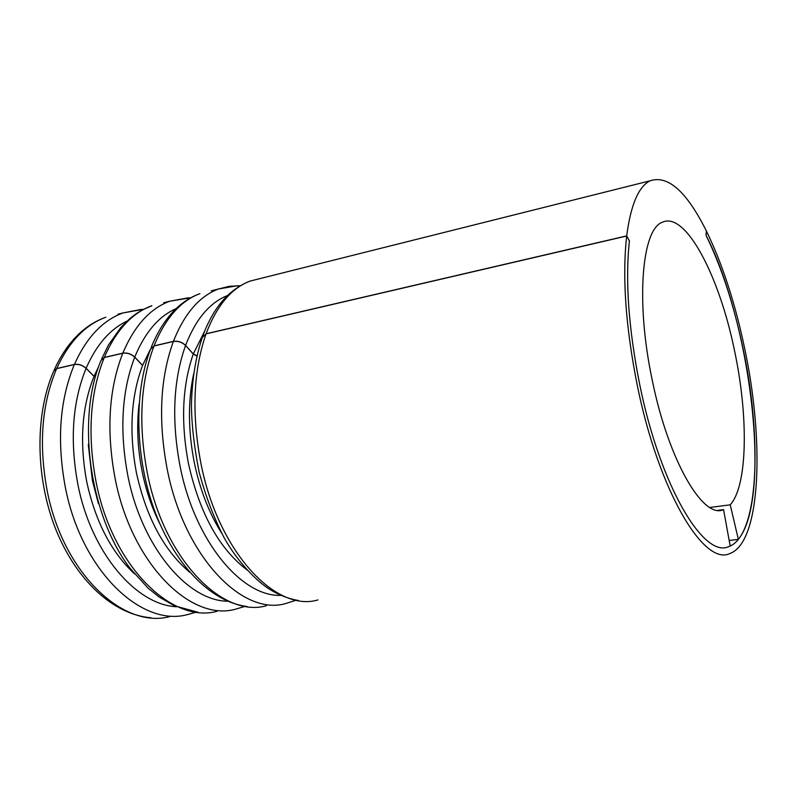 <?xml version="1.0" encoding="UTF-8"?>
<svg xmlns="http://www.w3.org/2000/svg" width="797" height="797" viewBox="0 0 797 797"><rect width="100%" height="100%" fill="white"/><g stroke="black" fill="none" stroke-linecap="round" stroke-linejoin="round"><path stroke-width="1.2" d="M706.361 231.08L706.421 231.06C722.281 263.707 734.964 302.501 744.448 347.442C764.612 440.96 761.085 542.926 729.654 553.606C703.9 566.229 658.611 490.892 637.291 385.399C625.665 326.979 622.128 277.187 626.671 236.012L206.034 333.883L202.219 337.589C195.693 357.265 192.107 379.432 191.439 404.059C191.519 423.775 194.07 446.41 199.101 471.983C205.616 496.182 213.935 518.05 224.057 537.596C237.337 561.496 256.564 581.332 270.083 589.601C279.627 595.309 289.042 598.936 298.327 600.48M706.421 231.06L706.112 235.484C721.464 266.975 733.728 304.484 742.924 347.98C762.39 438.29 758.893 536.381 728.727 546.612C703.851 558.827 660.225 486.07 639.712 384.543C628.554 328.513 625.117 280.664 629.411 241.003L626.671 236.012M150.902 617.755C113.523 614.646 76.392 580.614 55.77 529.298C35.327 477.851 34.829 414.43 53.668 371.213L56.627 368.652L74.35 364.528C78.594 363.93 82.499 365.205 86.086 368.344L94.026 376.403C81.792 407.028 79.361 442.186 86.753 481.856C95.461 521.686 111.391 552.361 134.563 573.9M247.13 606.527C211.125 601.934 175.848 566.159 155.325 512.66C135.072 459.032 133.507 393.529 150.494 349.255L153.99 345.988L173.357 341.485C177.95 340.827 182.015 342.162 185.542 345.5L193.263 354.047L196.351 355.781M198.035 612.275L174.264 605.74L158.962 596.893L148.112 588.166L130.389 568.62C90.29 517.373 75.745 419.69 101.02 360.453L104.238 357.574L122.758 353.26C127.171 352.633 131.156 353.938 134.713 357.176L142.553 365.474C130.897 396.587 128.865 432.432 136.466 473.01C146.389 517.652 164.172 550.757 189.806 572.326M717.918 510.329L723.467 509.632C703.293 519.594 668.514 460.706 652.235 380.109C635.478 301.684 641.894 229.327 662.197 222.323C685.55 210.806 719.472 276.151 734.575 350.939C748.463 416.064 747.845 485.363 730.221 504.83L709.848 507.47M629.361 240.893L629.431 240.873C625.117 280.554 628.544 328.444 639.712 384.543C660.225 486.07 703.851 558.827 728.727 546.612L730.191 546.035L723.556 509.602M730.221 504.83L738.361 539.38L729.175 540.456M738.361 539.38C772.223 497.926 750.714 321.868 706.062 235.384L706.371 230.961C686.705 191.579 667.966 174.852 650.143 180.789C638.596 186.438 630.776 204.809 626.691 235.882L629.431 240.873M261.008 278.342L249.979 281.112C231.329 288.195 216.694 305.749 206.074 333.774L626.691 235.882M196.949 355.791L193.302 353.948L204.739 330.954M151.151 347.562C157.896 330.785 166.623 317.425 177.352 307.473C184.227 301.206 191.748 296.604 199.898 293.665C180.57 300.877 165.288 318.282 154.04 345.878L173.397 341.375C178.01 340.717 182.065 342.062 185.581 345.39L193.302 353.948M101.617 359.009L108.422 345.101L120.875 327.408L130.369 318.103L136.197 313.699L142.304 309.963L151.898 305.699C131.963 313.012 116.093 330.267 104.287 357.454L122.808 353.151C127.231 352.533 131.206 353.838 134.753 357.066L142.593 365.375L150.533 348.956M54.206 369.957C61.658 353.509 71.122 340.399 82.619 330.625C89.822 324.618 97.573 320.155 105.852 317.236C85.379 324.658 68.98 341.754 56.677 368.543L74.4 364.418C78.654 363.83 82.559 365.106 86.126 368.244L94.066 376.304L98.768 366.321M206.034 333.883C193.302 370.725 191.569 413.713 200.814 462.858C217.89 551.454 275.623 612.724 317.973 599.922M88.288 444.447L92.392 480.641L98.449 503.694M56.627 368.652C41.783 403.77 38.595 444.268 47.063 490.145C62.714 572.804 123.057 629.311 169.701 616.609M74.35 364.528C59.735 399.855 56.707 440.651 65.264 486.907C81.095 570.273 141.169 627.339 187.355 614.626L196.331 612.096M193.631 373.932C187.863 401.2 188.072 430.719 194.269 462.489C199.908 489.468 209.033 513.029 221.666 533.193M153.99 345.988C140.481 382.241 138.21 424.373 147.186 472.372C163.764 558.896 222.512 618.502 266.457 605.72M173.357 341.485C160.127 377.957 158.055 420.408 167.131 468.835C183.888 556.137 242.278 616.35 285.635 603.568L296.345 600.161M139.106 403.94C136.516 425.787 137.542 448.402 142.185 471.774C146.06 490.663 151.988 508.087 159.968 524.047M104.238 357.574C90.031 393.25 87.281 434.544 95.989 481.458C112.088 566.009 171.704 624.021 217.073 611.279M122.758 353.26C108.8 389.155 106.23 430.759 115.037 478.08C131.316 563.369 190.622 621.969 235.464 609.207L245.277 606.288M176.545 606.736C136.028 605.062 91.017 552.62 77.837 484.187C69.728 440.472 72.477 401.857 86.086 368.344M247.01 569.945C219.215 548.794 199.708 513.388 188.49 463.754C180.66 422.241 182.254 385.668 193.263 354.047M280.893 595.369C241.571 597.023 194.538 540.854 180.032 466.026C171.435 420.268 173.268 380.089 185.542 345.5M227.673 601.207C187.644 601.087 141.587 546.822 127.769 475.311C119.42 430.599 121.742 391.217 134.713 357.176M74.4 364.418C86.524 337.48 102.733 320.314 123.007 312.942L117.936 314.207M143.58 309.286L123.007 312.942L141.527 309.346M86.126 368.244C96.327 344.942 109.926 329.251 126.902 321.171M122.808 353.151C134.404 325.804 150.065 308.499 169.781 301.216L163.664 302.74M190.832 297.739L169.781 301.216L188.53 297.759M134.753 357.066C144.964 332.379 158.772 316.22 176.167 308.578M173.397 341.375C184.416 313.62 199.469 296.155 218.547 288.982L211.315 290.795M240.106 285.754L229.297 286.312L218.547 288.982L237.576 285.705M185.581 345.39C195.733 319.218 209.681 302.611 227.444 295.557M718.007 510.339L723.467 509.632M202.936 335.607C205.477 329.271 205.297 328.822 210.428 318.78C220.361 300.12 233.551 287.558 249.979 281.112L650.143 180.789"/></g></svg>
